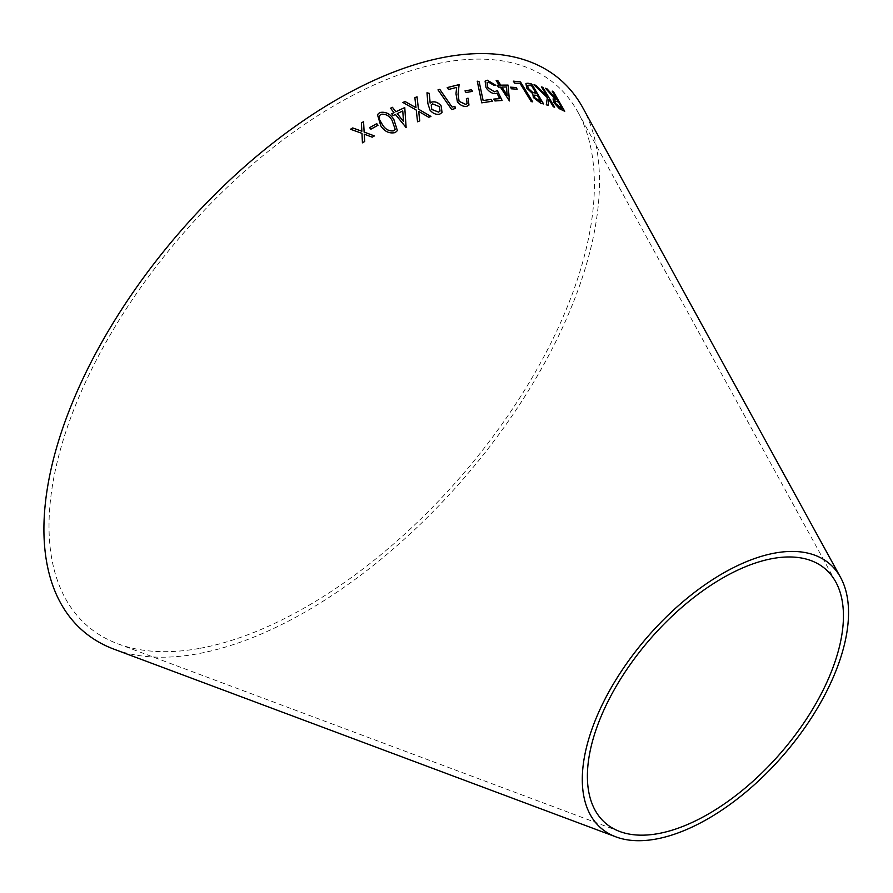 <?xml version="1.0" encoding="UTF-8"?>
<svg xmlns="http://www.w3.org/2000/svg" width="893" height="893" viewBox="0 0 893 893"><rect width="100%" height="100%" fill="white"/><g stroke="black" fill="none" stroke-linecap="round" stroke-linejoin="round"><path stroke-width="0.67" stroke-dasharray="4.46 3.35" d="M199.117 648.474A357.892 184.516 -49.1 0 1 117.943 643.842A357.892 184.516 -49.1 0 1 182.217 234.591A357.892 184.516 -49.1 0 1 577.994 112.239A357.892 184.516 -49.1 0 1 502.759 423.115A357.892 184.516 -49.1 0 1 199.117 648.474M582.783 107.696A364.578 187.965 -49.1 0 1 506.141 424.376A364.578 187.965 -49.1 0 1 196.828 653.944A364.578 187.965 -49.1 0 1 114.137 649.233M545.456 88.318L555.234 99.279M553.013 98.967L553.984 102.751M553.939 102.784L559.331 108.745L564.722 111.279M552.175 91.131L557.433 100.262M554.687 100.853L558.527 102.159L562.367 108.834M534.036 84.88L547.353 97.672M547.309 97.705L546.293 104.816M546.259 104.849L548.112 105.285M548.871 99.38L553.303 106.836L554.642 107.216M541.504 86.956L547.007 96.221M525.899 83.473L526.636 88.039L532.697 93.743L533.378 97.527M533.344 97.56L540.823 103.298M540.79 103.331L543.569 103.912M534.394 95.171L537.229 95.328L541.013 101.69M527.674 85.371L531.514 85.717L536.046 93.33M513.408 81.196L514.513 83.105L520.173 83.674L531.223 101.601M531.19 101.646L532.686 101.791M510.483 87.213L511.432 88.853L517.103 89.177M496.173 80.604L499.109 85.215M497.189 85.282L498.428 87.146M498.394 87.179L500.348 87.079M500.314 87.123L509.144 100.92M501.888 87.079L506.454 87.023L507.146 95.35M487.065 82.647L488.426 82.078L494.019 85.337M493.985 85.371L495.671 85.259M485.1 81.118L486.026 87.614C488.728 91.588 491.831 93.609 495.291 93.72L495.325 93.687M495.291 93.72L497.01 93.185M496.977 93.218L499.611 98.688M494.979 100.965L493.784 99.078M494.945 100.998L502.1 100.462M477.286 81.23L481.751 102.84M481.729 102.874L492.367 101.244M465.007 90.919L466.046 92.571L472.553 91.354M447.226 87.614L448.565 89.479M448.543 89.512L456.658 87.402M456.624 87.436L455.977 93.776M455.955 93.81L457.406 101.802M457.383 101.835C460.275 105.407 463.445 106.892 466.883 106.3L466.916 106.267M466.883 106.3L468.97 105.073M466.369 98.632L467.117 103.566M438.016 89.892L451.657 109.526M451.624 109.56L455.196 108.511M427.914 103.655L426.988 92.816M427.892 103.688L430.013 110.129M429.991 110.163C432.971 113.679 436.286 114.974 439.914 114.058L439.948 114.025M439.914 114.058L442.013 112.54M431.23 104.916L432.592 103.945L439.401 106.658L440.015 111.067M390.531 108.243L393.98 112.674M391.692 113.779L393.121 115.599L395.42 114.46M395.398 114.494L405.746 127.744M397.273 113.601L402.765 110.989L403.446 121.537M402.866 102.483L416.25 110.04L417.533 121.805L419.743 120.879M418.694 111.469L428.763 117.273M428.74 117.307L430.939 116.436M414.877 97.672L415.971 107.763M377.449 114.672L380.831 125.935M380.809 125.958C384.593 131.639 389.393 133.85 395.242 132.599L395.253 132.566M395.242 132.599L397.374 130.646M379.458 115.766L380.943 114.337C385.508 113.701 389.192 115.677 391.994 120.265L395.208 129.44M369.624 127.654L370.863 129.228L378.007 125.221M350.469 129.284L361.955 133.347M361.933 133.37L362.435 142.835M362.424 142.858L364.657 141.529M364.232 134.196L372.202 137.198L374.413 135.926M361.855 131.282L361.397 122.921M835.748 581.912L577.994 112.239M619.753 831.495L117.943 643.842"/><path stroke-width="1.34" d="M615.947 836.886L114.137 649.233A364.578 187.965 -49.1 0 1 179.605 232.336A364.578 187.965 -49.1 0 1 582.783 107.696L840.536 577.369A174.715 90.07 -49.1 0 1 803.812 729.123A174.715 90.07 -49.1 0 1 655.574 839.141A174.715 90.07 -49.1 0 1 615.947 836.886A174.715 90.07 -49.1 0 1 647.325 637.1A174.715 90.07 -49.1 0 1 840.536 577.369M352.724 127.933L350.48 129.251L361.955 133.347L362.435 142.835L364.657 141.529L364.244 134.173L372.214 137.165L374.413 135.926L364.143 132.075L363.574 121.682L361.397 122.921L361.866 131.249L352.724 127.933L350.469 129.284M377.985 125.254L376.712 123.692L369.602 127.643L370.874 129.206L378.007 125.221L376.734 123.658L369.59 127.666M397.374 130.624L393.813 119.416C390.152 113.712 385.441 111.435 379.67 112.585L377.46 114.639L380.831 125.935C384.604 131.606 389.415 133.816 395.253 132.566L397.385 130.612L393.835 119.383C390.174 113.69 385.452 111.402 379.681 112.551L377.449 114.65M405.109 101.545L402.888 102.449L416.25 110.04L417.556 121.772L419.743 120.879L418.717 111.435L428.763 117.273L430.939 116.436L418.471 109.158L417.042 96.812L414.877 97.65L415.993 107.729L405.109 101.545L402.866 102.483M393.992 112.641L391.714 113.746L393.132 115.565L395.42 114.46L406.125 127.565L404.763 107.551L395.867 111.737L392.429 107.305L390.554 108.209L393.992 112.641L391.692 113.779M431.777 102.048L430.18 103.075L429.232 93.318L426.988 92.816L427.914 103.655L430.013 110.129C432.993 113.645 436.309 114.94 439.948 114.025L442.035 112.507L441.198 105.999C438.407 102.572 435.271 101.255 431.777 102.048L430.18 103.075M451.657 109.526L455.196 108.511L454.939 106.278L452.115 107.082L439.791 89.345L438.005 89.869L451.657 109.526M447.248 87.581L448.565 89.479L456.658 87.402L455.977 93.776L457.406 101.802C460.308 105.374 463.478 106.859 466.916 106.267L468.97 105.073L468.055 98.208L466.403 98.598L467.139 103.543L465.7 104.369L459.091 101.3L458.109 94.334L459.091 84.601L447.248 87.581M472.52 91.387L471.437 89.758L464.996 90.896L466.079 92.537L472.553 91.354L471.471 89.724L464.963 90.93M481.751 102.84L492.367 101.244L491.128 99.38L483.135 100.541L479.184 81.832L477.275 81.185L481.751 102.84M488.426 82.078L494.019 85.337L495.671 85.259L487.355 80.225L485.1 81.118L486.026 87.614C488.761 91.544 491.864 93.575 495.325 93.687L497.01 93.185L499.645 98.643L493.784 99.078L494.979 100.965L502.1 100.462L497.323 90.528L494.521 91.8L487.79 87.559L487.076 82.625L488.426 82.078M499.142 85.181L497.222 85.248L498.428 87.146L500.348 87.079L509.468 100.909L508.072 85.092L500.716 85.136L497.781 80.526L496.207 80.571L499.142 85.181L497.189 85.282M516.154 87.536L510.461 87.168L511.477 88.82L517.159 89.188L516.154 87.536L510.428 87.201M531.223 101.601L532.686 101.791L520.485 81.899L513.375 81.151L514.558 83.071L520.206 83.641L531.223 101.601M533.378 97.527L540.823 103.298L543.569 103.912L531.748 84.042L525.932 83.44L526.669 88.005L532.741 93.698L533.378 97.527M533.981 84.813L547.353 97.672L546.293 104.816L548.112 105.285L548.916 99.346L553.347 106.803L554.642 107.216L542.844 87.335L541.538 86.922L547.041 96.187L535.767 85.27L533.981 84.813L535.767 85.27L547.041 96.187M547.074 88.898L545.5 88.273L555.279 99.246L553.057 98.933L553.984 102.751L559.364 108.712L564.722 111.279L553.414 91.655L552.22 91.097L557.478 100.228L547.074 88.898L545.456 88.318M657.862 833.671A168.029 86.632 -49.1 0 1 619.753 831.495A168.029 86.632 -49.1 0 1 649.925 639.355A168.029 86.632 -49.1 0 1 835.748 581.912A168.029 86.632 -49.1 0 1 800.429 727.862A168.029 86.632 -49.1 0 1 657.862 833.671M557.433 100.262L547.029 88.932M553.035 98.944L555.279 99.246M564.677 111.312L553.414 91.655M553.37 91.689L552.175 91.131M562.411 108.801L560.224 107.874L555.256 103.309L554.709 100.842L558.571 102.126L562.411 108.801L555.301 103.275L554.709 100.842M548.079 105.318L548.916 99.346M554.609 107.249L542.844 87.335L541.504 86.956M543.524 103.945L531.748 84.042L527.93 83.205M527.886 83.239L525.921 83.462M541.058 101.657L539.405 101.333L534.829 97.839L534.371 95.183L537.273 95.294L541.058 101.657L534.874 97.806L534.371 95.183M536.09 93.296L532.619 92.392L528.109 88.273L527.696 85.348L531.558 85.672L536.09 93.296L532.663 92.359L528.154 88.24L527.696 85.348M532.641 101.824L520.485 81.899M520.452 81.933L513.341 81.185M517.125 89.222L516.109 87.581M509.434 100.942L508.072 85.092L500.716 85.136M500.683 85.181L497.781 80.526M497.736 80.56L496.173 80.604M507.146 95.35L501.888 87.079L506.487 86.989L507.179 95.317L501.922 87.045M502.067 100.496L497.289 90.561L494.488 91.834L487.757 87.592L487.065 82.647M495.637 85.293L487.355 80.225M487.321 80.258L485.078 81.129M493.751 99.112L499.645 98.643M492.333 101.277L491.128 99.38M491.094 99.413L483.135 100.541M483.113 100.574L479.184 81.832M479.15 81.866L477.242 81.218M467.139 103.543L465.677 104.403L459.069 101.333L458.076 94.368L459.058 84.645L447.226 87.614M468.959 105.095L468.055 98.208L466.369 98.632M455.173 108.544L454.939 106.278M454.905 106.312L452.115 107.082M452.092 107.115L439.791 89.345M439.769 89.389L437.972 89.903M442.024 112.518L441.164 106.033C438.374 102.606 435.237 101.289 431.754 102.081M430.158 103.108L429.232 93.318M429.209 93.352L426.966 92.85M440.026 111.045L438.597 112.127L431.743 109.459L431.219 104.939L432.614 103.912L439.423 106.624L440.026 111.045L438.63 112.094L431.765 109.426L431.241 104.905M406.103 127.587L404.763 107.551M404.741 107.584L395.867 111.737M395.856 111.77L392.429 107.305L390.531 108.243M403.469 121.515L397.273 113.601L402.788 110.955L403.469 121.515L397.296 113.567M415.993 107.729L405.087 101.579M419.721 120.901L418.717 111.435M430.917 116.47L418.471 109.158M418.449 109.192L417.042 96.812L414.854 97.683M393.757 130.813C389.169 131.416 385.452 129.485 382.584 124.998L379.492 119.729L379.447 115.777L380.954 114.304C385.553 113.701 389.236 115.677 392.016 120.231L395.219 129.429L393.78 130.78C389.192 131.394 385.463 129.452 382.595 124.964L379.514 119.707L379.447 115.777M395.197 129.463L393.78 130.78M361.866 131.249L352.713 127.967M364.645 141.563L364.244 134.173M374.401 135.948L364.143 132.075M364.132 132.108L363.574 121.682M363.563 121.716L361.386 122.955"/></g></svg>
